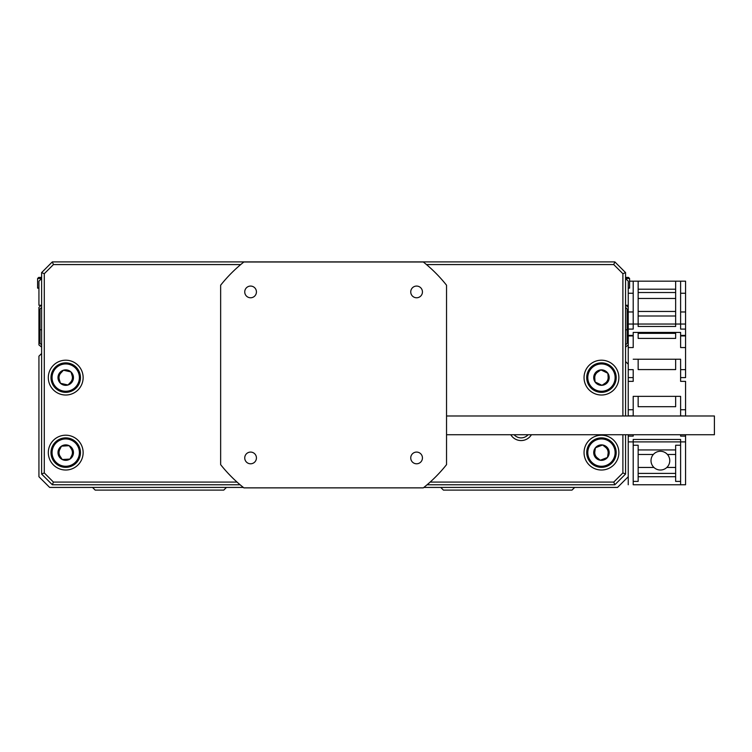 <?xml version="1.0" encoding="UTF-8"?>
<svg xmlns="http://www.w3.org/2000/svg" width="752" height="752" viewBox="0 0 752 752"><rect width="100%" height="100%" fill="white"/><g stroke="black" fill="none" stroke-linecap="round" stroke-linejoin="round"><path stroke-width="1.13" d="M597.708 372.052A6.693 6.693 0 0 0 594.776 378.077M605.2 383.163A6.693 6.693 0 0 0 608.133 377.137M60.818 373.048A6.693 6.693 0 0 0 59.323 379.581M70.632 382.166A6.693 6.693 0 0 0 72.126 375.633M59.737 449.611A6.693 6.693 0 0 0 60.132 456.295M71.713 455.609A6.693 6.693 0 0 0 71.318 448.925M594.841 451.595A6.693 6.693 0 0 0 597.267 457.836M608.077 453.625A6.693 6.693 0 0 0 605.642 447.384M423.855 487.428L617.533 487.428L628.24 476.721L628.24 434.731M628.24 415.988L628.24 364.212L625.561 361.533M41.614 353.496L38.935 356.175L38.935 476.721L49.651 487.428L243.328 487.428M226.446 487.428L223.767 490.107L95.194 490.107L92.515 487.428M574.669 487.428L571.99 490.107L443.417 490.107L440.738 487.428M531.42 434.731A12.051 12.051 0 0 1 510.777 434.731M514.095 434.731A9.372 9.372 0 0 0 528.101 434.731M48.316 377.607A17.409 17.409 0 0 0 65.725 395.016A17.409 17.409 0 0 0 83.134 377.607A17.409 17.409 0 0 0 65.725 360.199A17.409 17.409 0 0 0 48.316 377.607M48.316 452.61A17.409 17.409 0 0 0 65.725 470.019A17.409 17.409 0 0 0 83.134 452.61A17.409 17.409 0 0 0 65.725 435.201A17.409 17.409 0 0 0 48.316 452.61M584.05 452.61A17.409 17.409 0 0 0 601.459 470.019A17.409 17.409 0 0 0 618.868 452.61A17.409 17.409 0 0 0 601.459 435.201A17.409 17.409 0 0 0 584.05 452.61M584.05 377.607A17.409 17.409 0 0 0 601.459 395.016A17.409 17.409 0 0 0 618.868 377.607A17.409 17.409 0 0 0 601.459 360.199A17.409 17.409 0 0 0 584.05 377.607M622.891 415.988L622.891 273.709L613.745 264.572L426.469 264.572M240.715 264.572L53.439 264.572L44.293 273.709L44.293 472.933L53.439 482.079L237.03 482.079M430.153 482.079L613.745 482.079L622.891 472.933L622.891 434.731M240.085 484.758L52.33 484.758L41.614 474.042L41.614 272.6L52.33 261.893L614.854 261.893L625.561 272.6L625.561 415.988M625.561 434.731L625.561 474.042L614.854 484.758L427.098 484.758M614.854 484.758L613.745 482.079M622.891 472.933L625.561 474.042M622.891 273.709L625.561 272.6M52.33 484.758L53.439 482.079M613.745 264.572L614.854 261.893M41.614 474.042L44.293 472.933M53.439 264.572L52.33 261.893M41.614 272.6L44.293 273.709M62.444 391.971A14.73 14.73 0 0 1 51.362 374.327A14.73 14.73 0 0 1 69.005 363.244A14.73 14.73 0 0 1 80.088 380.888A14.73 14.73 0 0 1 62.444 391.971A14.73 14.73 0 0 0 80.088 380.888A14.73 14.73 0 0 0 69.005 363.244M63.45 370.219A7.736 7.736 0 0 0 60.461 383.276A7.736 7.736 0 0 0 73.264 379.328A7.736 7.736 0 0 0 63.45 370.219L58.186 375.887L60.461 383.276L68 384.996L73.264 379.328L70.989 371.939L63.45 370.219M52.555 446.002A14.73 14.73 0 0 1 72.333 439.441A14.73 14.73 0 0 1 78.894 459.218A14.73 14.73 0 0 1 59.126 465.779A14.73 14.73 0 0 1 52.555 446.002M73.442 452.159A7.736 7.736 0 0 0 61.476 446.152A7.736 7.736 0 0 0 62.256 459.519A7.736 7.736 0 0 0 73.442 452.159L69.193 445.701L61.476 446.152L58.007 453.061L62.256 459.519L69.983 459.068L73.442 452.159M616.151 376.573A14.73 14.73 0 0 1 602.484 392.3A14.73 14.73 0 0 1 586.757 378.641A14.73 14.73 0 0 1 600.425 362.915A14.73 14.73 0 0 1 616.151 376.573M595.048 381.931A7.736 7.736 0 0 0 608.406 380.991A7.736 7.736 0 0 0 600.914 369.89A7.736 7.736 0 0 0 595.048 381.931L601.995 385.325L608.406 380.991L607.87 373.283L600.914 369.89L594.503 374.223L595.048 381.931M606.808 466.334A14.73 14.73 0 0 1 587.726 457.959A14.73 14.73 0 0 1 596.11 438.886A14.73 14.73 0 0 1 615.183 447.261A14.73 14.73 0 0 1 606.808 466.334A14.73 14.73 0 0 0 615.183 447.261A14.73 14.73 0 0 0 596.11 438.886M595.424 447.769A7.736 7.736 0 0 0 600.284 460.252A7.736 7.736 0 0 0 608.659 449.799A7.736 7.736 0 0 0 595.424 447.769L594.249 455.421L600.284 460.252L607.494 457.442L608.659 449.799L602.625 444.968L595.424 447.769M244.738 457.93A5.847 5.847 0 0 0 250.585 463.787A5.847 5.847 0 0 0 256.432 457.93A5.847 5.847 0 0 0 250.585 452.084A5.847 5.847 0 0 0 244.738 457.93M410.742 457.93A5.847 5.847 0 0 0 416.599 463.787A5.847 5.847 0 0 0 422.445 457.93A5.847 5.847 0 0 0 416.599 452.084A5.847 5.847 0 0 0 410.742 457.93M244.738 291.926A5.847 5.847 0 0 0 250.585 297.773A5.847 5.847 0 0 0 256.432 291.926A5.847 5.847 0 0 0 250.585 286.07A5.847 5.847 0 0 0 244.738 291.926M410.742 291.926A5.847 5.847 0 0 0 416.599 297.773A5.847 5.847 0 0 0 422.445 291.926A5.847 5.847 0 0 0 416.599 286.07A5.847 5.847 0 0 0 410.742 291.926M243.874 261.987A144.243 144.243 0 0 0 220.646 285.215L220.646 464.642A144.243 144.243 0 0 0 243.874 487.869L423.31 487.869A144.243 144.243 0 0 0 446.538 464.642L446.538 285.215A144.243 144.243 0 0 0 423.31 261.987L243.874 261.987M628.24 288.138L629.584 288.138L629.584 278.494L628.512 277.422L629.584 278.494L628.512 277.422L625.561 277.422L628.512 277.422L629.584 278.494L625.561 278.494L628.24 281.173L628.24 305.284L626.096 305.284L628.24 307.427L628.24 305.284L625.561 305.284M41.614 305.284L38.935 305.284L38.935 281.173L41.614 278.494L37.6 278.494L38.672 277.422L41.614 277.422L38.672 277.422L37.6 278.494L37.6 288.138L38.935 288.138M41.614 329.771L40.006 329.771L40.006 343.316L41.614 344.924M40.006 329.771L40.006 309.034L41.614 307.427M41.078 305.284L38.935 307.427L38.935 344.924L41.614 347.067M625.561 307.427L627.168 309.034L627.168 343.316L625.561 344.924M627.168 329.771L625.561 329.771M625.561 347.067L628.24 344.924L628.24 307.427M680.607 311.977L685.57 311.977L685.57 281.173L675.653 281.173L675.653 324.037L680.607 324.037L680.607 329.094L685.57 329.094L685.57 335.937L680.607 335.937M633.203 335.937L628.24 335.937M675.653 324.037L638.157 324.037L638.157 281.173L680.607 281.173L680.607 324.037L675.653 324.037L675.653 326.471L638.157 326.471L638.157 324.037L633.203 324.037L633.203 329.094L628.24 329.094M628.24 335.401L633.203 335.401L633.203 332.431L680.607 332.431L680.607 335.401L685.57 335.401M638.157 298.478L675.653 298.478M675.653 292.519L638.157 292.519M680.607 324.037L685.57 324.037L685.57 329.094M675.653 396.36L675.653 406.7L638.157 406.7L638.157 396.36M628.24 441.894L633.203 441.894L633.203 439.45L680.607 439.45L680.607 441.894L685.57 441.894L685.57 434.731M685.57 415.988L680.607 415.865L680.607 396.36L680.607 415.865M633.203 415.865L633.203 396.36L633.203 415.865L628.24 415.865M633.203 436.122L633.203 434.731L633.203 436.122L628.24 436.122M680.607 436.122L680.607 434.731L680.607 436.122L685.57 436.122M675.653 454.471L667.447 454.471M653.328 454.471L638.157 454.471M638.157 359.23L638.157 369.57L675.653 369.57L638.157 369.57M685.57 415.865L685.57 381.358L680.607 381.358L680.607 359.23L680.607 369.646L685.57 369.646L685.57 347.565L680.607 347.565L680.607 332.431M675.653 359.23L675.653 369.57M628.24 369.646L633.203 369.646L633.203 381.358L628.24 381.358M633.203 396.36L680.607 396.36M685.57 369.646L685.57 377.607L680.607 377.607M633.203 377.607L628.24 377.607M675.653 332.431L675.653 338.4L638.157 338.4L638.157 332.431M638.157 333.343L675.653 333.343M633.203 332.431L633.203 347.565L628.24 347.565L628.24 364.212M633.203 359.23L680.607 359.23M638.157 311.46L675.653 311.46M685.57 335.937L685.57 347.565M628.24 344.924L628.24 347.565M685.57 484.758L680.607 484.758L685.57 484.758L680.607 484.758L685.57 484.758L680.607 484.758L685.57 484.758L680.607 484.758L685.57 484.758L680.607 484.758L685.57 484.758L680.607 484.758L685.57 484.758L680.607 484.758L685.57 484.758L680.607 484.758L685.57 484.758L680.607 484.758L685.57 484.758L680.607 484.758L685.57 484.758L680.607 484.758L685.57 484.758L680.607 484.758L685.57 484.758L685.57 441.894M633.203 484.758L680.607 484.758L680.607 441.894L633.203 441.894L633.203 484.758M638.157 473.403L675.653 473.403M675.653 467.453L666.836 467.453M653.939 467.453L638.157 467.453M633.203 293.233L628.24 293.233M633.203 311.977L628.24 311.977M685.57 293.233L680.607 293.233M638.157 316L675.653 316M628.24 324.037L638.157 324.037L633.203 324.037L633.203 281.173L629.584 281.173M638.157 281.173L633.203 281.173L638.157 281.173M675.653 289.21L638.157 289.21M685.57 311.977L685.57 324.037M638.157 324.037L633.203 324.037M633.203 445.24L638.157 445.24L638.157 449.931L675.653 449.931L675.653 476.721L638.157 476.721L638.157 481.402L633.203 481.402M675.653 449.931L675.653 445.24L680.607 445.24M680.607 481.402L675.653 481.402L675.653 476.721M638.157 449.931L638.157 476.721M628.24 476.721L628.24 484.758M655.18 468.44A9.372 9.372 0 0 1 652.595 455.43A9.372 9.372 0 0 1 665.595 452.854A9.372 9.372 0 0 1 668.18 465.855A9.372 9.372 0 0 1 655.18 468.44M446.538 415.988L714.4 415.988L714.4 434.731L446.538 434.731M68.77 364.288A13.658 13.658 0 0 0 52.405 374.562A13.658 13.658 0 0 0 62.679 390.927A13.658 13.658 0 0 0 79.045 380.653A13.658 13.658 0 0 0 68.77 364.288M77.935 458.729A13.658 13.658 0 0 0 71.854 440.399A13.658 13.658 0 0 0 53.514 446.481A13.658 13.658 0 0 0 59.605 464.821A13.658 13.658 0 0 0 77.935 458.729M587.829 378.566A13.658 13.658 0 0 0 602.408 391.237A13.658 13.658 0 0 0 615.089 376.649A13.658 13.658 0 0 0 600.5 363.977A13.658 13.658 0 0 0 587.829 378.566M596.496 439.882A13.658 13.658 0 0 0 588.731 457.573A13.658 13.658 0 0 0 606.413 465.338A13.658 13.658 0 0 0 614.187 447.647A13.658 13.658 0 0 0 596.496 439.882M685.57 409.755L680.607 409.755M633.203 409.755L628.24 409.755M37.6 278.494L38.672 277.422L37.6 278.494"/></g></svg>
